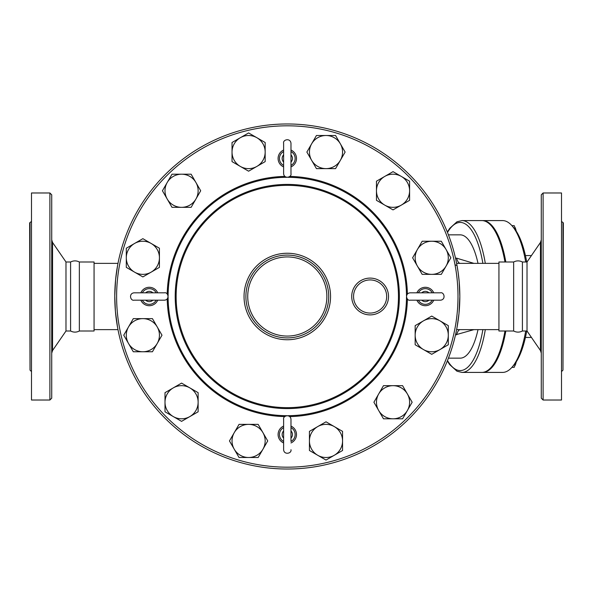 <?xml version="1.0" encoding="UTF-8"?>
<svg xmlns="http://www.w3.org/2000/svg" width="593" height="593" viewBox="0 0 593 593"><rect width="100%" height="100%" fill="white"/><g stroke="black" fill="none" stroke-linecap="round" stroke-linejoin="round"><path stroke-width="0.89" d="M30.021 222.886L30.021 370.114L29.65 222.886L31.488 221.411M49.894 400.023L31.488 400.023L31.488 192.977L49.894 192.977L51.732 194.823L51.732 398.177L49.894 400.023L49.894 192.977M79.351 261.995L94.065 261.995L94.065 331.005L79.351 331.005L79.351 261.995C76.43 260.512 73.51 260.512 70.589 261.995L65.986 261.995L52.547 242.47L52.547 350.53L51.732 353.139M79.351 331.005C76.43 332.488 73.51 332.488 70.589 331.005L70.589 261.995M70.589 331.005L65.986 331.005L65.986 261.995M543.106 400.023L561.512 400.023L561.512 192.977L543.106 192.977L543.106 400.023L541.268 398.177L541.268 194.823L543.106 192.977M417.39 266.079A16.56 16.56 0 0 0 431.734 274.359L422.172 274.359L412.609 257.799L417.39 249.52A16.56 16.56 0 0 0 417.39 266.079M446.077 266.079L441.296 274.359L431.734 274.359A16.56 16.56 0 0 0 446.077 249.52L450.858 257.799L446.077 266.079M441.296 241.24L446.077 249.52A16.56 16.56 0 0 0 417.39 249.52L422.172 241.24L441.296 241.24M159.428 257.799L159.428 267.361L151.148 272.143A16.56 16.56 0 0 0 151.148 243.456A16.56 16.56 0 0 0 126.302 257.799L126.302 248.237L142.869 238.675L159.428 248.237L159.428 257.799M126.302 267.361L126.302 257.799A16.56 16.56 0 0 0 151.148 272.143L142.869 276.924L126.302 267.361L142.869 276.924M562.979 222.886L562.979 370.114L563.35 222.886L561.512 221.411M513.649 296.5L513.649 261.995C516.57 260.512 519.49 260.512 522.411 261.995L522.411 331.005C519.49 332.488 516.57 332.488 513.649 331.005L513.649 296.5M540.453 350.53L527.014 331.005L527.014 261.995L540.453 242.47L540.453 350.53L541.268 353.139M515.235 227.882A11.045 3.773 90 0 1 515.339 228.12A11.045 3.773 90 0 1 516.221 231.114L514.213 225.644L511.907 225.644M525.428 337.447L531.447 337.447M525.428 255.553L531.447 255.553M511.907 367.356L514.213 367.356L516.221 361.886A11.045 3.773 90 0 1 515.339 364.88A11.045 3.773 90 0 1 515.235 365.118M456.617 263.374L460.294 263.374L456.617 263.374M447.337 360.967L449.65 364.576L456.981 371.225L461.947 372.411L481.835 372.411A75.911 25.966 -90 0 0 504.962 331.005M504.962 261.995A75.911 25.966 -90 0 0 481.835 220.589L461.947 220.589L456.981 221.775L449.687 228.372L447.337 232.033M525.709 331.005A75.911 25.966 90 0 1 512.033 367.208L513.538 365.496A74.073 25.336 -90 0 0 526.732 331.005M526.732 261.995A74.073 25.336 -90 0 0 513.538 227.504L512.033 225.792A75.911 25.966 90 0 1 525.709 261.995M505.822 261.995A75.911 25.966 -90 0 0 482.695 220.589L502.582 220.589A75.911 25.966 90 0 1 512.033 225.792M512.033 367.208A75.911 25.966 90 0 1 502.582 372.411L482.695 372.411A75.911 25.966 -90 0 0 505.822 331.005M482.265 372.404A75.911 25.966 -90 0 0 482.695 372.411M482.695 220.589A75.911 25.966 -90 0 0 482.265 220.596M290.978 441.518L290.978 419.34C290.518 413.736 282.713 415.582 283.617 419.34L283.617 449.709C284.017 455.254 291.875 453.526 290.978 449.709M283.617 442.956A9.199 9.199 0 0 1 283.617 426.093M290.978 426.093A9.199 9.199 0 0 1 290.978 442.956M290.978 427.531L290.978 419.34M140.838 292.816A9.199 9.199 0 0 1 157.708 292.816M157.708 300.184A9.199 9.199 0 0 1 140.838 300.184M290.978 150.044A9.199 9.199 0 0 1 290.978 166.907M283.617 166.907A9.199 9.199 0 0 1 283.617 150.044M290.978 151.482L290.978 143.291C290.414 137.606 282.646 139.644 283.617 143.291L283.617 173.66C284.084 179.264 291.882 177.418 290.978 173.66L290.978 143.291M290.978 165.462L290.978 173.66M433.757 300.184A9.199 9.199 0 0 1 416.894 300.184M416.894 292.816A9.199 9.199 0 0 1 433.757 292.816M418.332 292.816L410.141 292.816C404.389 293.446 406.553 301.155 410.141 300.184L440.51 300.184C446.195 299.613 444.157 291.852 440.51 292.816L410.141 292.816M191.131 207.328L181.569 207.328A16.56 16.56 0 0 0 195.912 199.048L191.131 207.328L172 207.328L167.219 199.048A16.56 16.56 0 0 0 181.569 207.328L172 207.328L162.438 190.768L172 174.201L191.131 174.201L200.693 190.768L195.912 199.048A16.56 16.56 0 0 0 181.569 174.201A16.56 16.56 0 0 0 167.219 199.048L162.438 190.768M248.6 171.192L240.313 166.411A16.56 16.56 0 0 0 256.88 166.411L248.6 171.192L232.033 161.63L232.033 152.067A16.56 16.56 0 0 0 240.313 166.411L232.033 161.63L232.033 142.505L248.6 132.943L265.16 142.505L265.16 161.63L256.88 166.411A16.56 16.56 0 0 0 256.88 137.724A16.56 16.56 0 0 0 232.033 152.067L232.033 142.505M316.44 168.627L311.659 160.347A16.56 16.56 0 0 0 326.002 168.627L316.44 168.627L306.87 152.067L311.659 143.788A16.56 16.56 0 0 0 311.659 160.347L306.87 152.067L316.44 135.5L335.564 135.5L345.126 152.067L335.564 168.627L326.002 168.627A16.56 16.56 0 0 0 340.345 143.788A16.56 16.56 0 0 0 311.659 143.788L316.44 135.5M376.466 200.33L376.466 190.768A16.56 16.56 0 0 0 384.746 205.111L376.466 200.33L376.466 181.206L384.746 176.425A16.56 16.56 0 0 0 376.466 190.768L376.466 181.206L393.033 171.644L409.593 181.206L409.593 200.33L393.033 209.892L384.746 205.111A16.56 16.56 0 0 0 409.593 190.768A16.56 16.56 0 0 0 384.746 176.425L393.033 171.644M415.167 325.639L423.446 320.857A16.56 16.56 0 0 0 415.167 335.201L415.167 325.639L431.734 316.076L440.013 320.857A16.56 16.56 0 0 0 423.446 320.857L431.734 316.076L448.293 325.639L448.293 344.763L431.734 354.325L415.167 344.763L415.167 335.201A16.56 16.56 0 0 0 440.013 349.544A16.56 16.56 0 0 0 440.013 320.857L448.293 325.639M383.471 385.672L393.033 385.672A16.56 16.56 0 0 0 378.69 393.952L383.471 385.672L402.595 385.672L407.376 393.952A16.56 16.56 0 0 0 393.033 385.672L402.595 385.672L412.157 402.232L402.595 418.799L383.471 418.799L373.909 402.232L378.69 393.952A16.56 16.56 0 0 0 393.033 418.799A16.56 16.56 0 0 0 407.376 393.952L412.157 402.232M326.002 421.808L334.282 426.589A16.56 16.56 0 0 0 317.715 426.589L326.002 421.808M309.435 440.933L309.435 431.37L317.715 426.589A16.56 16.56 0 0 0 317.715 455.276L309.435 450.495L309.435 440.933M342.561 431.37L342.561 440.933A16.56 16.56 0 0 0 334.282 426.589L342.561 431.37L342.561 450.495L326.002 460.057L317.715 455.276A16.56 16.56 0 0 0 342.561 440.933L342.561 450.495M258.163 424.373L262.944 432.653A16.56 16.56 0 0 0 248.6 424.373L258.163 424.373L267.725 440.933L262.944 449.212A16.56 16.56 0 0 0 262.944 432.653L267.725 440.933L258.163 457.5L239.038 457.5L229.469 440.933L239.038 424.373L248.6 424.373A16.56 16.56 0 0 0 234.25 449.212A16.56 16.56 0 0 0 262.944 449.212L258.163 457.5M198.129 392.67L198.129 402.232A16.56 16.56 0 0 0 189.849 387.889L198.129 392.67L198.129 411.794L189.849 416.575A16.56 16.56 0 0 0 198.129 402.232L198.129 411.794L181.569 421.356L165.002 411.794L165.002 392.67L181.569 383.108L189.849 387.889A16.56 16.56 0 0 0 165.002 402.232A16.56 16.56 0 0 0 189.849 416.575L181.569 421.356M161.993 335.201L157.212 343.48A16.56 16.56 0 0 0 157.212 326.921L161.993 335.201L152.431 351.76L142.869 351.76A16.56 16.56 0 0 0 157.212 343.48L152.431 351.76L133.299 351.76L123.737 335.201L133.299 318.641L152.431 318.641L157.212 326.921A16.56 16.56 0 0 0 128.518 326.921A16.56 16.56 0 0 0 142.869 351.76L133.299 351.76M422.172 274.359L412.609 257.799M386.68 296.5A16.56 16.56 0 0 1 361.834 310.843A16.56 16.56 0 0 1 361.834 282.157A16.56 16.56 0 0 1 386.68 296.5M328.707 296.5A41.406 41.406 0 0 0 266.598 260.638A41.406 41.406 0 0 0 266.598 332.362A41.406 41.406 0 0 0 328.707 296.5A41.406 41.406 0 0 0 266.598 260.638A41.406 41.406 0 0 0 266.598 332.362A41.406 41.406 0 0 0 328.707 296.5M457.04 327.388L458.997 313.438L459.827 296.5A172.533 172.533 0 0 0 201.034 147.086A172.533 172.533 0 0 0 201.034 445.914A172.533 172.533 0 0 0 459.827 296.5L459.197 281.734L458.13 272.32L457.04 265.612L455.009 264.723M478.002 263.374A61.65 21.089 -90 0 0 460.212 234.85L448.441 234.85M448.441 358.15L460.212 358.15A61.65 21.089 -90 0 0 478.002 329.626M117.555 265.612L115.598 279.562L114.768 296.026L115.398 311.266L117.555 327.388M473.97 263.374L456.595 258.155A13.802 4.722 -90 0 0 460.294 263.374L498.935 263.374M455.513 334.845L473.97 329.626M456.595 334.845A13.802 4.722 90 0 1 460.294 329.626L456.617 329.626M513.649 331.005L498.935 331.005L498.935 261.995L513.649 261.995M459.827 296.5A172.533 172.533 0 0 0 201.034 147.086A172.533 172.533 0 0 0 201.034 445.914A172.533 172.533 0 0 0 459.827 296.5M290.978 441.451A7.842 7.842 0 0 0 290.978 427.605M290.978 430.926A5.144 5.144 0 0 1 290.978 438.123M283.617 427.605A7.842 7.842 0 0 0 283.617 441.451M283.617 438.123A5.144 5.144 0 0 1 283.617 430.926M142.35 300.184A7.842 7.842 0 0 0 156.196 300.184M152.868 300.184A5.144 5.144 0 0 1 145.678 300.184M156.196 292.816A7.842 7.842 0 0 0 142.35 292.816M145.678 292.816A5.144 5.144 0 0 1 152.868 292.816M283.617 151.549A7.842 7.842 0 0 0 283.617 165.395M283.617 162.074A5.144 5.144 0 0 1 283.617 154.877M290.978 165.395A7.842 7.842 0 0 0 290.978 151.549M290.978 154.877A5.144 5.144 0 0 1 290.978 162.074M432.245 292.816A7.842 7.842 0 0 0 418.399 292.816M421.727 292.816A5.144 5.144 0 0 1 428.924 292.816M418.399 300.184A7.842 7.842 0 0 0 432.245 300.184M428.924 300.184A5.144 5.144 0 0 1 421.727 300.184M388.519 296.5A18.405 18.405 0 0 0 360.915 280.563A18.405 18.405 0 0 0 360.915 312.437A18.405 18.405 0 0 0 388.519 296.5M398.459 296.5A111.158 111.158 0 0 1 231.715 392.766A111.158 111.158 0 0 1 231.715 200.234A111.158 111.158 0 0 1 398.459 296.5M330.546 296.5A43.245 43.245 0 0 0 265.671 259.045A43.245 43.245 0 0 0 265.671 333.955A43.245 43.245 0 0 0 330.546 296.5M326.869 296.5A39.568 39.568 0 0 1 267.517 330.768A39.568 39.568 0 0 1 267.517 262.232A39.568 39.568 0 0 1 326.869 296.5M457.989 296.5A170.695 170.695 0 0 1 201.954 444.32A170.695 170.695 0 0 1 201.954 148.68A170.695 170.695 0 0 1 457.989 296.5M407.391 294.054A120.112 120.112 0 0 0 289.74 176.41M284.855 176.41A120.112 120.112 0 0 0 167.211 294.054M167.211 298.946A120.112 120.112 0 0 0 284.855 416.59M289.74 416.59A120.112 120.112 0 0 0 407.391 298.946M406.494 296.982A119.193 119.193 0 0 1 287.783 415.693M286.812 415.693A119.193 119.193 0 0 1 168.101 296.982M168.101 296.018A119.193 119.193 0 0 1 286.812 177.307M287.783 177.307A119.193 119.193 0 0 1 406.494 296.018M399.378 296.5A112.077 112.077 0 0 0 231.255 199.433A112.077 112.077 0 0 0 231.255 393.567A112.077 112.077 0 0 0 399.378 296.5M447.5 232.441A74.073 25.336 90 0 1 482.88 263.374M482.88 329.626A74.073 25.336 90 0 1 447.5 360.559M461.947 372.411A75.911 25.966 -90 0 0 485.304 329.626M485.304 263.374A75.911 25.966 -90 0 0 461.947 220.589M456.595 258.155L455.513 258.155M30.021 370.114L31.488 371.589M52.547 242.47L51.732 239.861M65.986 331.005L52.547 350.53M562.979 370.114L561.512 371.589M540.453 242.47L541.268 239.861M527.014 261.995L522.411 261.995M527.014 331.005L522.411 331.005M515.339 228.12L515.087 227.512M515.339 364.88L515.087 365.488M164.454 300.184C170.058 299.717 168.212 291.912 164.454 292.816L134.092 292.816C128.399 293.387 130.438 301.148 134.092 300.184L164.454 300.184M498.935 329.626L460.294 329.626M117.977 263.374L94.065 263.374M117.977 329.626L94.065 329.626"/></g></svg>

